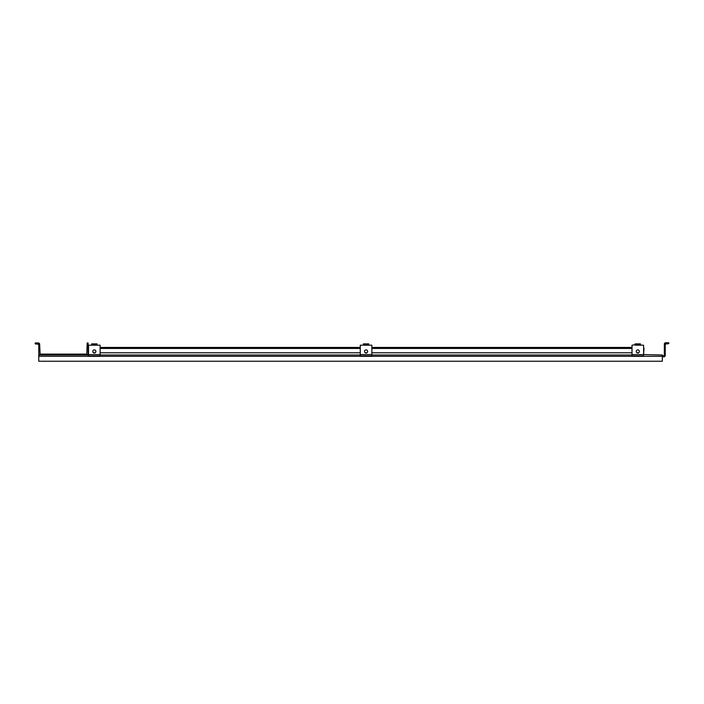 <?xml version="1.0" encoding="UTF-8"?>
<svg xmlns="http://www.w3.org/2000/svg" width="704" height="704" viewBox="0 0 704 704"><rect width="100%" height="100%" fill="white"/><g stroke="black" fill="none" stroke-linecap="round" stroke-linejoin="round"><path stroke-width="1.06" d="M360.281 355.001L100.118 355.001L100.118 345.189L100.118 347.433L360.281 347.433M371.862 345.189L368.746 345.189L368.746 343.869L363.396 343.869L363.396 345.189L360.281 345.189L360.281 355.898L371.862 355.898L371.862 345.189L371.862 347.433L632.016 347.433M643.597 345.189L643.597 347.662A1.021 1.021 0 0 1 643.975 348.454L643.597 354.578L643.597 345.189L640.482 345.189L640.482 343.869L635.131 343.869L635.131 344.766L640.482 344.766M88.537 352.783L88.097 348.454A1.021 1.021 0 0 1 88.537 347.609M93.535 352.783L95.128 352.783M100.118 345.189L97.002 345.189L97.002 343.869L91.652 343.869L91.652 345.189L88.537 345.189L88.537 355.898L100.118 355.898L100.118 352.783L360.281 352.783M365.27 352.783L366.863 352.783M632.016 355.001L371.862 355.001L371.862 352.783L632.016 352.783M637.006 352.783L638.607 352.783M662.341 355.898L664.347 355.467L664.347 343.754L665.236 343.754L665.236 355.467A1.32 1.32 0 0 1 663.916 356.787L662.341 356.787M665.236 344.08L668.8 343.649L668.8 342.76L665.667 342.76A1.32 1.32 0 0 0 664.382 343.754M97.002 343.869L97.002 345.189L91.652 345.189M94.327 353.003A1.558 1.558 0 0 0 95.885 351.437A1.558 1.558 0 0 0 94.327 349.879A1.558 1.558 0 0 0 92.77 351.437A1.558 1.558 0 0 0 94.327 353.003M91.652 344.766L97.002 344.766M366.071 353.003A1.558 1.558 0 0 0 367.629 351.437A1.558 1.558 0 0 0 366.071 349.879A1.558 1.558 0 0 0 364.505 351.437A1.558 1.558 0 0 0 366.071 353.003M363.396 344.766L368.746 344.766M363.396 345.189L368.746 345.189L368.746 343.869M637.806 353.003A1.558 1.558 0 0 0 639.364 351.437A1.558 1.558 0 0 0 637.806 349.879A1.558 1.558 0 0 0 636.249 351.437A1.558 1.558 0 0 0 637.806 353.003M632.016 355.898L643.597 355.898L643.597 354.578L632.016 354.578L632.016 355.898M635.131 344.766L632.016 345.189L632.016 354.578M88.537 355.001L38.764 355.001L38.764 356.321L662.341 356.321L662.341 355.001L643.597 354.578M635.131 345.189L640.482 345.189L640.482 343.869M86.777 354.112L40.084 354.112L39.653 343.983L38.764 343.983L38.764 353.69A1.32 1.32 0 0 0 40.084 355.001L86.777 355.001A1.32 1.32 0 0 0 88.097 353.69L88.097 342.98L87.199 342.98L86.777 354.112M38.764 344.3L35.2 343.869L35.2 342.98L38.333 342.98A1.32 1.32 0 0 1 39.618 343.983M662.341 356.321L662.341 361.24L38.764 361.24L38.764 356.321M100.118 348.454L360.281 348.454M371.862 348.454L632.016 348.454M100.118 354.578L88.537 354.578M371.862 354.578L360.281 354.578"/></g></svg>

